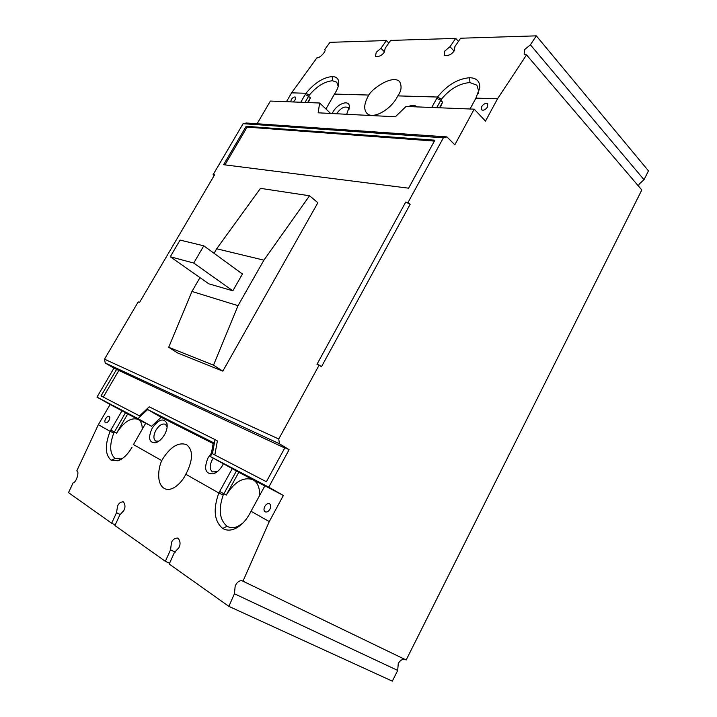 <?xml version="1.0" encoding="UTF-8"?>
<svg xmlns="http://www.w3.org/2000/svg" width="717" height="717" viewBox="0 0 717 717"><rect width="100%" height="100%" fill="white"/><g stroke="black" fill="none" stroke-linecap="round" stroke-linejoin="round"><path stroke-width="1.08" d="M290.726 101.868L291.245 99.645C292.796 97.449 294.212 96.616 295.476 97.145L295.207 99.788L293.172 101.966M158.914 441.143L155.741 441.063C153.25 439.01 153.313 435.389 155.93 430.2C159.156 425.199 162.338 423.236 165.466 424.312L167.151 426.965M217.35 471.616L212.492 471.903C209.552 469.536 209.445 465.53 212.196 459.884L213.272 458.181M336.569 113.752C340.727 108.034 344.554 105.982 348.041 107.604L348.919 109.728M105.668 418.692C106.887 416.819 108.052 416.057 109.145 416.416C110.024 417.151 109.952 418.504 108.93 420.485C107.711 422.358 106.555 423.12 105.453 422.77C104.574 422.026 104.646 420.673 105.668 418.692M264.806 506.39C266.285 504.024 267.871 503.146 269.556 503.764C270.963 504.858 271.08 506.677 269.915 509.204C268.427 511.571 266.849 512.458 265.173 511.848C263.748 510.746 263.623 508.927 264.806 506.39M481.555 106.69C483.661 103.759 485.705 102.818 487.685 103.857L487.569 106.914C485.463 109.844 483.419 110.794 481.448 109.755L481.555 106.69M454.04 51.077L450.007 46.668L455.698 38.386L390.666 40.421L385.208 48.173L384.312 52.153C382 55.46 379.042 56.903 375.457 56.464L376.228 52.305L380.969 48.263L386.409 40.555L388.82 43.047M638.551 186.169L639.188 184.045L644.027 179.707L530.401 44.812L536.325 35.85L460.619 38.225L454.919 46.56L454.211 50.844C451.638 54.546 448.286 56.051 444.155 55.361L444.836 51.015L450.007 46.668M526.547 54.913L497.562 98.758L485.49 121.11L474.197 109.163L454.82 144.816L446.951 136.911L443.375 137.807L408.081 202.391L410.169 204.282L321.494 366.71L319.164 365.078L278.761 439.001L279.424 443.76L289.121 449.684L268.758 487.157L283.367 495.483L269.269 521.591L242.973 581.191L406.163 659.99L641.805 189.978L526.547 54.913L524.127 54.035L524.719 49.518L530.401 44.812M234.432 593.766L228.866 606.358L392.333 681.15L397.702 670.44L234.432 593.766L235.203 585.852C237.273 581.756 239.738 580.125 242.579 580.958L242.973 581.191M397.702 670.44L398.267 663.503C400.158 660.214 402.506 658.905 405.311 659.586M175.28 552.117L170.538 549.831L171.453 542.715C172.627 539.534 174.805 537.983 177.995 538.091C180.37 541.111 180.666 544.328 178.883 547.743L174.41 552.493L169.203 564.037L228.866 606.358M120.501 514.636L116.521 512.691L117.534 506.238C118.655 503.289 120.608 501.828 123.396 501.846C125.341 504.508 125.493 507.394 123.853 510.513L119.82 514.958L114.953 525.561L165.358 561.312L170.538 549.831M152.21 428.157C158.636 419.248 163.539 417.644 166.927 423.344C167.661 426.597 166.864 430.37 164.534 434.663C161.943 439.001 158.977 441.717 155.625 442.801C148.993 442.873 147.854 437.988 152.21 428.157M223.31 463.881L222.602 465.279C220.056 469.653 217.018 472.503 213.469 473.803C205.313 474.287 203.538 468.9 208.136 457.652L211.407 453.171M332.168 113.528L332.849 112.228C337.492 103.526 349.26 99.331 349.367 106.501L346.678 114.272M408.466 106.546C412.203 104.888 414.982 104.996 416.792 106.878M305.021 102.432L309.242 95.173C316.78 86.3 324.532 81.496 332.509 80.743L336.757 82.213L338.227 86.434M115.231 524.943L111.682 523.24L68.527 492.633L73.098 482.837C76.199 482.81 79.784 471.186 76.791 470.89L98.346 424.67L110.095 431.329L121.989 410.751L127.698 413.924L116.566 433.185C123.898 421.829 131.05 417.213 138.04 419.355L138.211 419.445C140.989 421.121 142.325 424.41 142.217 429.322M226.231 495.071L223.856 493.78L236.44 470.952L238.779 472.279L226.231 495.071C234.62 481.681 243.529 476.572 252.958 479.727L253.253 479.888C257.815 482.702 259.904 487.972 259.518 495.698M497.562 98.758L475.909 98.13L479.79 87.564C479.888 81.254 476.527 77.974 469.716 77.714L469.895 82.572C459.346 83.423 449.828 88.989 441.367 99.26L440.776 100.29L442.595 102.172L439.503 107.783M469.895 82.572L476.85 85.162L478.687 91.023L478.266 93.64M213.164 443.563L161.128 417.294L151.556 426.274L145.721 423.209L133.452 444.576L161.746 460.619L162.517 459.203C170.503 446.709 178.533 441.869 186.599 444.683C193.142 449.971 193.142 459.346 186.608 472.799L185.766 474.242L218.828 492.991C212.931 509.518 214.231 521.34 222.736 528.474C226.366 530.625 230.524 530.67 235.203 528.599C241.53 525.534 246.809 519.744 251.022 511.248L269.269 521.591M469.716 77.714C457.805 78.7 447.076 85.144 437.522 97.037L397.827 95.89L397.155 97.145C390.111 110.382 372.544 119.614 366.952 113.367C363.644 109.602 364.021 103.911 368.108 96.275L368.825 95.056L334.481 94.07C337.501 89.5 338.926 85.547 338.765 82.222C338.406 78.556 336.228 76.665 332.213 76.558C323.224 77.418 314.476 82.984 305.989 93.255L291.604 92.843L316.977 57.763C319.37 58.677 326.916 50.701 324.729 49.572L329.954 42.33L386.409 40.555M397.827 95.89C401.457 90.889 402.031 86.103 399.539 81.523C392.647 74.469 372.24 88.424 368.825 95.056M644.027 179.707L648.473 170.861L536.325 35.85M214.186 175.531L213.101 174.67L243.108 123.691L246.334 123.001L446.951 136.911M257.098 123.745L270.39 101.052L319.648 103.015L330.636 113.447M286.45 101.697L291.604 92.843M98.346 424.67L110.095 404.505L96.983 397.11L113.94 368.162L105.22 362.999L104.503 359.181L138.202 301.92L139.564 302.395L214.571 174.885L213.101 174.67M384.5 51.884L380.969 48.263M455.698 38.386L458.432 41.416M169.544 563.275L165.358 561.312M111.682 523.24L116.521 512.691M300.737 102.262L305.989 93.255L309.242 95.173M121.989 410.751L110.095 404.505M283.367 495.483L264.914 485.794L251.022 511.248M475.909 98.139L470.029 108.993M122.724 458.28L121.065 458.961L115.096 458.513C109.701 453.771 109.271 445.275 113.788 433.014L110.095 431.329C104.736 445.266 105.094 454.91 111.171 460.26L118.072 460.771C123.127 458.952 127.769 454.453 132.018 447.274M161.746 460.619C158.466 467.287 155.983 483.787 164.417 488.537C172.689 492.651 182.808 481.17 185.766 474.242M222.826 371.128L213.514 365.159L238.017 305.666L263.901 260.163L309.547 195.768L317.873 202.732L222.826 371.128L177.753 353.015L168.701 347.288L191.959 291.46L199.98 277.613M223.605 164.704L246.164 126.309L434.887 140.2L408.591 188.186L223.605 164.704M104.503 359.181L278.761 439.001M319.164 365.078L316.977 364.317L405.741 202.06L408.081 202.391M443.375 137.807L243.108 123.691M214.84 454.972L217.368 440.973L215.01 439.593L212.438 453.727L266.383 481.725L284.9 447.722L289.121 449.684M279.424 443.76L105.22 362.999M113.94 368.162L284.748 448M215.01 439.593L149.199 406.808L139.573 415.905L101.052 395.918L116.575 369.389M96.983 397.11L138.014 418.611L147.639 409.524L213.334 442.586L210.753 456.747L268.758 487.157M127.698 413.924L145.641 423.353M151.556 426.274L138.014 418.611M474.197 109.163L406.073 106.457L395.336 116.781L318.16 112.811L319.648 103.015M405.741 202.06L410.169 204.282M238.779 472.279L264.824 485.956M210.753 456.747L236.44 470.952M308.185 102.558L310.479 97.7L307.683 102.54M242.651 523.285L237.847 526.386C234.092 528.044 230.686 528.106 227.621 526.565L227.056 526.242C219.519 519.942 218.237 509.527 223.211 494.99L218.828 492.991L232.245 468.649M334.481 94.07L326.002 108.885M431.724 107.469L437.522 97.037L441.367 99.26M113.788 433.014L125.52 412.696M219.653 491.45L223.856 493.78L223.211 494.99M440.184 107.81L442.595 102.172M214.06 253.298L216.677 248.781L260.486 188.356L309.547 195.768M213.514 365.159L168.701 347.288M434.403 141.079L247.114 127.115L246.164 126.309M247.114 127.115L224.932 164.874M118.735 370.671L103.302 397.084M161.128 417.294L147.639 409.524M436.707 107.675L440.776 100.29L436.77 98.337M216.677 248.781L263.901 260.163M242.445 274.002L232.837 290.815L208.817 283.824L170.279 256.758L180.066 240.096L203.789 245.814L242.445 274.002M191.959 291.46L238.017 305.666M232.837 290.815L193.751 263.058L203.789 245.814M193.751 263.058L170.279 256.758M310.479 97.7L305.308 94.384M110.821 430.03L116.566 433.185M111.171 460.26L115.096 458.513M222.736 528.474L227.056 526.242M332.213 76.558L332.509 80.743M167.061 426.588L166.927 423.344M348.919 109.701L349.367 106.501M158.547 441.26L155.625 442.801M216.256 472.073L213.469 473.803M118.072 460.771L121.065 458.961M235.203 528.599L237.847 526.386M478.687 91.023L479.79 87.564M338.209 85.61L338.765 82.222"/></g></svg>
